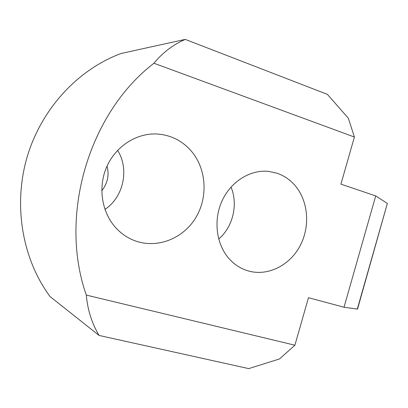 <?xml version="1.0" encoding="UTF-8"?>
<svg xmlns="http://www.w3.org/2000/svg" width="408" height="408" viewBox="0 0 408 408"><rect width="100%" height="100%" fill="white"/><g stroke="black" fill="none" stroke-linecap="round" stroke-linejoin="round"><path stroke-width="0.61" d="M295.259 185.768C308.494 201.404 310.335 226.889 299.905 246.182C289.537 265.511 267.959 276.338 248.742 271.07L245.723 270.106C239.608 267.862 234.238 264.246 229.602 259.264C216.408 245.019 213.083 220.636 221.962 201.062C230.795 181.458 250.527 169.284 268.938 171.431L276.894 173.186C284.065 175.629 290.19 179.821 295.259 185.768M231.01 187.058C238.333 204.357 232.994 226.889 218.688 239.062M354.389 137.037L348.35 118.233L327.374 94.355L185.237 39.392L121.227 53.453C78.132 69.289 41.432 108.691 27.127 157.019C12.954 205.387 22.323 259.09 50.072 296.585L99.067 335.447L248.712 368.608L279.48 358.964L294.897 345.209L308.474 297.692L344.015 307.244L375.717 195.922L340.925 184.146L354.389 137.037L153.938 63.245C88.72 113.128 58.4 215.944 86.307 295.086L294.897 345.209M357.275 309.182L387.35 203.414L357.525 309.106L344.015 307.244M387.35 203.414L375.717 195.922M99.067 335.447C91.846 323.264 87.593 309.81 86.307 295.086M116.872 228.924C102.127 213.787 97.634 188.491 106.34 167.719C115.01 146.931 135.726 133.212 156.249 133.972C169.937 134.711 181.422 140.184 190.704 150.394C206.611 168.31 208.468 197.452 195.371 218.356C182.386 239.328 155.907 249.212 133.753 240.312C127.413 237.752 121.788 233.957 116.872 228.924M117.611 150.338C129.545 169.279 123.573 197.074 104.933 209.416M107.069 166.041C109.344 175.16 107.574 183.406 101.765 190.776M185.237 39.392C172.982 44.773 162.547 52.724 153.938 63.245"/></g></svg>
